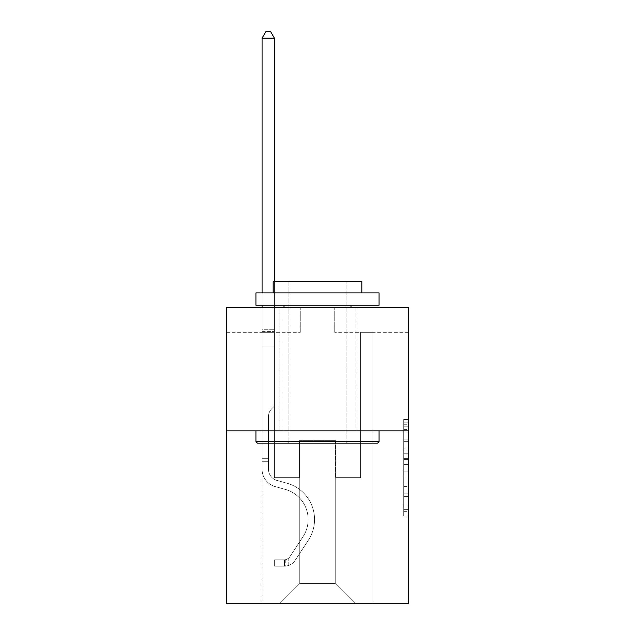 <?xml version="1.0" encoding="UTF-8"?>
<svg xmlns="http://www.w3.org/2000/svg" width="635" height="635" viewBox="0 0 635 635"><rect width="100%" height="100%" fill="white"/><g stroke="black" fill="none" stroke-linecap="round" stroke-linejoin="round"><path stroke-width="0.48" stroke-dasharray="3.17 2.38" d="M403.701 448.929L403.701 464.407L408.63 464.407L408.63 511.302L408.63 424.275L408.63 464.407L403.701 464.407L403.701 422.823L403.701 516.136L403.701 419.441L403.701 509.373L408.63 509.373L403.701 509.373L408.63 509.373L403.701 509.373L403.701 493.895L403.701 516.136L408.63 516.136L408.63 419.441L408.63 509.127L408.63 471.17L403.701 471.17L408.63 471.17L408.63 493.895L408.63 426.204L403.701 426.204L408.63 426.204L408.63 516.136L408.63 424.275L408.63 516.136L403.701 516.136L403.701 419.441L408.63 419.441L408.63 424.275L408.63 419.441L408.63 424.275L408.63 419.441L408.63 422.823L408.63 419.441L403.701 419.441L403.701 426.204L408.63 426.204L403.701 426.204L403.701 448.929L408.63 448.929M355.925 307.697L355.925 430.847L279.075 430.847L355.925 430.847L279.075 430.847L355.925 430.847L355.925 307.697L279.075 307.697L279.075 430.847L279.075 307.697L355.925 307.697M408.63 458.605L408.63 453.763L408.63 458.605L403.701 458.605L403.701 439.142L403.701 496.435L403.701 482.052L408.63 482.052L403.701 482.052L403.701 516.136L408.63 516.136L403.701 516.136L408.63 516.136L403.701 516.136L403.701 419.441L408.63 419.441L403.701 419.441L408.63 419.441L403.701 419.441L403.701 458.605L408.63 458.605M408.63 430.847L408.63 603.25L226.37 603.25L226.37 430.847L408.63 430.847L408.63 307.697L334.74 307.697L408.63 307.697L408.63 332.327L408.63 307.697L226.37 307.697L300.26 307.697L226.37 307.697L226.37 430.847L408.63 430.847L226.37 430.847M262.08 603.25L372.92 603.25L372.92 332.327L360.601 332.327L372.92 332.327L360.601 332.327L372.92 332.327L360.601 332.327L372.92 332.327L360.601 332.327L372.92 332.327L360.601 332.327L372.92 332.327L360.601 332.327L372.92 332.327L360.601 332.327L372.92 332.327L372.92 603.25L372.92 332.327L372.92 603.25L372.92 332.327L372.92 603.25L372.92 332.327L372.92 603.25L372.92 332.327L372.92 603.25L372.92 332.327L372.92 603.25L372.92 332.327L372.92 603.25L262.08 603.25L280.067 603.25L262.08 603.25L280.067 603.25L262.08 603.25L280.067 603.25L262.08 603.25L280.067 603.25L262.08 603.25L280.067 603.25L262.08 603.25L280.067 603.25L262.08 603.25L262.08 332.327L274.399 332.327L262.08 332.327L274.399 332.327L262.08 332.327L274.399 332.327L262.08 332.327L274.399 332.327L262.08 332.327L274.399 332.327L262.08 332.327L274.399 332.327L262.08 332.327L274.399 332.327L262.08 332.327L262.08 603.25M408.63 332.327L334.74 332.327L408.63 332.327M226.37 332.327L300.26 332.327L226.37 332.327L226.37 307.697L226.37 332.327M299.768 583.549L299.768 440.698L299.768 583.549L299.768 440.698L335.232 440.698L335.232 583.549L299.768 583.549L280.067 603.25L299.768 583.549L299.768 440.698L299.768 583.549L299.768 440.698L299.276 440.698L299.276 477.639L274.399 477.639L274.399 332.327L274.399 477.639L274.399 332.327L274.399 477.639L274.399 332.327L274.399 477.639L274.399 332.327L274.399 477.639L274.399 332.327L274.399 477.639L274.399 332.327L274.399 477.639L274.399 332.327L274.399 477.639L299.276 477.639L274.399 477.639L299.276 477.639L274.399 477.639L299.276 477.639L274.399 477.639L299.276 477.639L274.399 477.639L299.276 477.639L274.399 477.639L299.276 477.639L274.399 477.639L299.276 477.639L299.276 440.698L299.276 477.639L299.276 440.698L299.276 477.639L299.276 440.698L299.276 477.639L299.276 440.698L299.276 477.639L299.276 440.698L299.276 477.639L299.276 440.698L299.276 477.639L299.276 440.698L299.768 440.698L299.276 440.698L299.768 440.698L299.276 440.698L299.768 440.698L299.276 440.698L299.768 440.698L299.276 440.698L299.768 440.698L299.276 440.698L299.768 440.698L299.276 440.698L299.768 440.698L299.768 583.549L280.067 603.25L299.768 583.549L299.768 440.698L299.768 583.549L280.067 603.25L299.768 583.549L299.768 440.698L299.768 583.549L280.067 603.25L299.768 583.549L299.768 440.698L299.768 583.549L280.067 603.25L299.768 583.549L299.768 440.698L299.768 583.549L280.067 603.25L299.768 583.549L280.067 603.25L299.768 583.549L335.232 583.549L335.232 440.698L335.232 583.549L354.933 603.25L335.232 583.549L335.232 440.698L335.232 583.549L354.933 603.25L335.232 583.549L335.232 440.698L335.232 583.549L354.933 603.25L335.232 583.549L335.232 440.698L335.232 583.549L354.933 603.25L335.232 583.549L335.232 440.698L335.232 583.549L354.933 603.25L335.232 583.549L335.232 440.698L335.232 583.549L354.933 603.25L335.232 583.549L335.232 440.698L335.232 583.549L354.933 603.25L335.232 583.549L335.232 440.698L299.768 440.698L299.768 583.549L280.067 603.25L299.768 583.549M335.724 440.698L335.232 440.698L335.724 440.698L335.232 440.698L335.724 440.698L335.232 440.698L335.724 440.698L335.232 440.698L335.724 440.698L335.232 440.698L335.724 440.698L335.232 440.698L335.724 440.698L335.232 440.698L335.724 440.698L335.724 477.639L335.724 440.698M354.933 603.25L335.232 583.549L354.933 603.25M334.74 332.327L334.74 307.697L334.74 332.327M300.26 332.327L300.26 307.697L300.26 332.327M360.601 332.327L360.601 477.639L335.724 477.639L360.601 477.639L335.724 477.639L360.601 477.639L335.724 477.639L360.601 477.639L335.724 477.639L360.601 477.639L335.724 477.639L360.601 477.639L335.724 477.639L360.601 477.639L335.724 477.639L360.601 477.639L360.601 332.327M403.701 464.407L408.63 464.407L403.701 464.407M403.701 422.823L403.701 419.441L403.701 422.823L408.63 422.823L403.701 422.823M403.701 496.197L403.701 476.012L403.701 496.197L408.63 496.197L403.701 496.197M403.701 476.012L403.701 471.17L408.63 471.17L403.701 471.17L403.701 476.012L408.63 476.012L403.701 476.012M403.701 439.142L403.701 426.204L403.701 439.142L408.63 439.142L403.701 439.142M403.701 419.441L408.63 419.441L403.701 419.441L403.701 424.275L403.701 419.441L408.63 419.441M403.701 516.136L408.63 516.136L403.701 516.136L403.701 511.302L403.701 516.136M268.486 458.327L268.486 461.288L262.08 461.288L262.08 458.327L262.08 469.273L262.08 38.156L262.08 346.019L262.08 38.156L274.399 38.156L274.399 329.763L274.399 38.156L262.08 38.156L265.779 31.75L270.7 31.75L265.779 31.75L262.08 38.156L262.08 346.019L262.08 38.156L274.399 38.156L270.7 31.75L274.399 38.156L274.399 346.019L262.08 346.019L262.08 329.763L262.08 346.019L274.399 346.019L274.399 406.114L271.621 408.892A10.7 10.7 0 0 0 268.486 416.465A10.7 10.7 0 0 1 271.621 408.892L274.399 406.114L274.399 38.156L262.08 38.156L265.779 31.75L270.7 31.75L265.779 31.75L262.08 38.156L262.08 329.763L262.08 38.156L274.399 38.156L270.7 31.75L274.399 38.156L274.399 346.019L262.08 346.019L262.08 469.273A17.978 17.978 0 0 0 275.233 486.593A17.978 17.978 0 0 1 262.08 469.273L262.08 346.019L274.399 346.019L274.399 406.114L271.621 408.892A10.7 10.7 0 0 0 268.486 416.465A10.7 10.7 0 0 1 271.621 408.892L274.399 406.114L274.399 38.156L262.08 38.156L265.779 31.75L270.7 31.75L265.779 31.75L262.08 38.156L262.08 331.605L262.08 38.156L274.399 38.156L270.7 31.75L274.399 38.156L274.399 346.019L262.08 346.019L262.08 469.273A17.978 17.978 0 0 0 275.233 486.593A17.978 17.978 0 0 1 262.08 469.273L262.08 346.019L274.399 346.019L274.399 406.114L271.621 408.892A10.7 10.7 0 0 0 268.486 416.465A10.7 10.7 0 0 1 271.621 408.892L274.399 406.114L274.399 38.156L262.08 38.156L265.779 31.75L270.7 31.75L265.779 31.75L262.08 38.156L262.08 469.273A17.978 17.978 0 0 0 275.233 486.593A17.978 17.978 0 0 1 262.08 469.273L262.08 346.019L274.399 346.019L274.399 406.114L271.621 408.892A10.7 10.7 0 0 0 268.486 416.465A10.7 10.7 0 0 1 271.621 408.892L274.399 406.114L274.399 346.019L262.08 346.019L262.08 469.273A17.978 17.978 0 0 0 275.233 486.593L285.258 489.387L275.233 486.593A17.978 17.978 0 0 1 262.08 469.273L262.08 346.019L274.399 346.019L274.399 331.605L274.399 406.114L271.621 408.892A10.7 10.7 0 0 0 268.486 416.465A10.7 10.7 0 0 1 271.621 408.892L274.399 406.114L274.399 346.019L262.08 346.019L262.08 469.273A17.978 17.978 0 0 0 275.233 486.593A17.978 17.978 0 0 1 262.08 469.273L262.08 346.019L274.399 346.019L274.399 329.763L274.399 406.114L271.621 408.892A10.7 10.7 0 0 0 268.486 416.465A10.7 10.7 0 0 1 271.621 408.892L274.399 406.114L274.399 346.019L262.08 346.019L262.08 469.273A17.978 17.978 0 0 0 275.233 486.593A17.978 17.978 0 0 1 262.08 469.273L262.08 346.019L274.399 346.019L274.399 38.156L270.7 31.75L274.399 38.156L274.399 406.114L271.621 408.892A10.7 10.7 0 0 0 268.486 416.465A10.7 10.7 0 0 1 271.621 408.892L274.399 406.114L274.399 346.019L262.08 346.019L262.08 469.273L262.08 461.288L268.486 461.288L268.486 458.327L262.08 458.327L268.486 458.327L268.486 469.273L268.486 416.465L268.486 469.273A11.573 11.573 0 0 0 276.955 480.425A11.573 11.573 0 0 1 268.486 469.273L268.486 416.465L268.486 469.273L268.486 458.327L262.08 458.327L268.486 458.327L268.486 469.273A11.573 11.573 0 0 0 276.955 480.425A11.573 11.573 0 0 1 268.486 469.273L268.486 416.465L268.486 469.273A11.573 11.573 0 0 0 276.955 480.425A11.573 11.573 0 0 1 268.486 469.273L268.486 416.465L268.486 469.273L268.486 458.327L262.08 458.327L268.486 458.327L268.486 469.273A11.573 11.573 0 0 0 276.955 480.425L286.98 483.219L276.955 480.425A11.573 11.573 0 0 1 268.486 469.273L268.486 416.465L268.486 469.273A11.573 11.573 0 0 0 276.955 480.425A11.573 11.573 0 0 1 268.486 469.273L268.486 416.465L268.486 469.273L268.486 458.327L262.08 458.327M284.496 566.206A13.057 13.057 0 0 0 295.164 560.316L308.372 540.187A37.679 37.679 0 0 0 286.98 483.219L276.955 480.425A11.573 11.573 0 0 1 268.486 469.273A11.573 11.573 0 0 0 276.955 480.425L286.98 483.219L276.955 480.425A11.573 11.573 0 0 1 268.486 469.273L268.486 416.465L268.486 469.273A11.573 11.573 0 0 0 276.955 480.425A11.573 11.573 0 0 1 268.486 469.273A11.573 11.573 0 0 0 276.955 480.425L286.98 483.219A37.679 37.679 0 0 1 308.372 540.187A37.679 37.679 0 0 0 286.98 483.219L276.955 480.425A11.573 11.573 0 0 1 268.486 469.273A11.573 11.573 0 0 0 276.955 480.425A11.573 11.573 0 0 1 268.486 469.273A11.573 11.573 0 0 0 276.955 480.425L286.98 483.219L276.955 480.425A11.573 11.573 0 0 1 268.486 469.273A11.573 11.573 0 0 0 276.955 480.425L286.98 483.219L276.955 480.425A11.573 11.573 0 0 1 268.486 469.273A11.573 11.573 0 0 0 276.955 480.425A11.573 11.573 0 0 1 268.486 469.273A11.573 11.573 0 0 0 276.955 480.425L286.98 483.219A37.679 37.679 0 0 1 308.372 540.187A37.679 37.679 0 0 0 286.98 483.219L276.955 480.425A11.573 11.573 0 0 1 268.486 469.273A11.573 11.573 0 0 0 276.955 480.425L286.98 483.219A37.679 37.679 0 0 1 308.372 540.187L295.164 560.316L308.372 540.187A37.679 37.679 0 0 0 286.98 483.219L276.955 480.425L286.98 483.219A37.679 37.679 0 0 1 308.372 540.187A37.679 37.679 0 0 0 286.98 483.219L276.955 480.425L286.98 483.219A37.679 37.679 0 0 1 308.372 540.187A37.679 37.679 0 0 0 286.98 483.219L276.955 480.425L286.98 483.219A37.679 37.679 0 0 1 308.372 540.187L295.164 560.316L308.372 540.187A37.679 37.679 0 0 0 286.98 483.219L276.955 480.425L286.98 483.219A37.679 37.679 0 0 1 308.372 540.187A37.679 37.679 0 0 0 286.98 483.219A37.679 37.679 0 0 1 308.372 540.187L295.164 560.316A13.057 13.057 0 0 1 288.195 565.594A13.057 13.057 0 0 0 295.164 560.316L308.372 540.187A37.679 37.679 0 0 0 286.98 483.219A37.679 37.679 0 0 1 308.372 540.187A37.679 37.679 0 0 0 286.98 483.219A37.679 37.679 0 0 1 308.372 540.187L295.164 560.316L308.372 540.187A37.679 37.679 0 0 0 286.98 483.219A37.679 37.679 0 0 1 308.372 540.187L295.164 560.316L308.372 540.187A37.679 37.679 0 0 0 286.98 483.219A37.679 37.679 0 0 1 308.372 540.187A37.679 37.679 0 0 0 286.98 483.219A37.679 37.679 0 0 1 308.372 540.187L295.164 560.316A13.057 13.057 0 0 1 288.195 565.594C284.393 566.404 284.393 566.404 288.195 565.594C284.393 566.404 284.393 566.404 288.195 565.594A13.057 13.057 0 0 0 295.164 560.316L308.372 540.187A37.679 37.679 0 0 0 286.98 483.219A37.679 37.679 0 0 1 308.372 540.187L295.164 560.316A13.057 13.057 0 0 1 288.195 565.594C284.393 566.404 284.393 566.404 288.195 565.594C284.393 566.404 284.393 566.404 288.195 565.594A13.057 13.057 0 0 0 295.164 560.316L308.372 540.187L295.164 560.316A13.057 13.057 0 0 1 288.195 565.594C284.393 566.404 284.393 566.404 288.195 565.594C284.393 566.404 284.393 566.404 288.195 565.594A13.057 13.057 0 0 0 295.164 560.316L308.372 540.187L295.164 560.316A13.057 13.057 0 0 1 288.195 565.594C284.393 566.404 284.393 566.404 288.195 565.594C284.393 566.404 284.393 566.404 288.195 565.594A13.057 13.057 0 0 0 295.164 560.316L308.372 540.187L295.164 560.316A13.057 13.057 0 0 1 288.195 565.594C284.393 566.404 284.393 566.404 288.195 565.594C284.393 566.404 284.393 566.404 288.195 565.594A13.057 13.057 0 0 0 295.164 560.316L308.372 540.187L295.164 560.316A13.057 13.057 0 0 1 288.195 565.594C284.393 566.404 284.393 566.404 288.195 565.594C284.393 566.404 284.393 566.404 288.195 565.594A13.057 13.057 0 0 0 295.164 560.316A13.057 13.057 0 0 1 284.496 566.206L284.496 559.8A6.652 6.652 0 0 0 289.814 556.8L303.014 536.678A31.282 31.282 0 0 0 285.258 489.387L275.233 486.593L285.258 489.387A31.282 31.282 0 0 1 303.014 536.678A31.282 31.282 0 0 0 285.258 489.387L275.233 486.593A17.978 17.978 0 0 1 262.08 469.273A17.978 17.978 0 0 0 275.233 486.593A17.978 17.978 0 0 1 262.08 469.273A17.978 17.978 0 0 0 275.233 486.593L285.258 489.387L275.233 486.593A17.978 17.978 0 0 1 262.08 469.273A17.978 17.978 0 0 0 275.233 486.593A17.978 17.978 0 0 1 262.08 469.273A17.978 17.978 0 0 0 275.233 486.593L285.258 489.387L275.233 486.593A17.978 17.978 0 0 1 262.08 469.273A17.978 17.978 0 0 0 275.233 486.593L285.258 489.387A31.282 31.282 0 0 1 303.014 536.678A31.282 31.282 0 0 0 285.258 489.387L275.233 486.593A17.978 17.978 0 0 1 262.08 469.273A17.978 17.978 0 0 0 275.233 486.593A17.978 17.978 0 0 1 262.08 469.273A17.978 17.978 0 0 0 275.233 486.593L285.258 489.387L275.233 486.593A17.978 17.978 0 0 1 262.08 469.273A17.978 17.978 0 0 0 275.233 486.593L285.258 489.387A31.282 31.282 0 0 1 303.014 536.678L289.814 556.8L303.014 536.678A31.282 31.282 0 0 0 285.258 489.387L275.233 486.593L285.258 489.387A31.282 31.282 0 0 1 303.014 536.678A31.282 31.282 0 0 0 285.258 489.387L275.233 486.593L285.258 489.387A31.282 31.282 0 0 1 303.014 536.678A31.282 31.282 0 0 0 285.258 489.387L275.233 486.593L285.258 489.387A31.282 31.282 0 0 1 303.014 536.678L289.814 556.8L303.014 536.678A31.282 31.282 0 0 0 285.258 489.387L275.233 486.593L285.258 489.387A31.282 31.282 0 0 1 303.014 536.678A31.282 31.282 0 0 0 285.258 489.387A31.282 31.282 0 0 1 303.014 536.678L289.814 556.8A6.652 6.652 0 0 1 288.195 558.514C284.456 560.229 284.456 560.229 288.195 558.514C284.456 560.229 284.456 560.229 288.195 558.514A6.652 6.652 0 0 0 289.814 556.8L303.014 536.678A31.282 31.282 0 0 0 285.258 489.387A31.282 31.282 0 0 1 303.014 536.678A31.282 31.282 0 0 0 285.258 489.387A31.282 31.282 0 0 1 303.014 536.678L289.814 556.8L303.014 536.678A31.282 31.282 0 0 0 285.258 489.387A31.282 31.282 0 0 1 303.014 536.678L289.814 556.8L303.014 536.678A31.282 31.282 0 0 0 285.258 489.387A31.282 31.282 0 0 1 303.014 536.678A31.282 31.282 0 0 0 285.258 489.387A31.282 31.282 0 0 1 303.014 536.678L289.814 556.8A6.652 6.652 0 0 1 288.195 558.514C284.456 560.229 284.456 560.229 288.195 558.514C284.456 560.229 284.456 560.229 288.195 558.514A6.652 6.652 0 0 0 289.814 556.8L303.014 536.678A31.282 31.282 0 0 0 285.258 489.387A31.282 31.282 0 0 1 303.014 536.678L289.814 556.8A6.652 6.652 0 0 1 288.195 558.514C284.456 560.229 284.456 560.229 288.195 558.514C284.456 560.229 284.456 560.229 288.195 558.514A6.652 6.652 0 0 0 289.814 556.8L303.014 536.678L289.814 556.8A6.652 6.652 0 0 1 288.195 558.514C284.456 560.229 284.456 560.229 288.195 558.514C284.456 560.229 284.456 560.229 288.195 558.514A6.652 6.652 0 0 0 289.814 556.8L303.014 536.678L289.814 556.8A6.652 6.652 0 0 1 288.195 558.514C284.456 560.229 284.456 560.229 288.195 558.514C284.456 560.229 284.456 560.229 288.195 558.514A6.652 6.652 0 0 0 289.814 556.8L303.014 536.678L289.814 556.8A6.652 6.652 0 0 1 288.195 558.514C284.456 560.229 284.456 560.229 288.195 558.514C284.456 560.229 284.456 560.229 288.195 558.514A6.652 6.652 0 0 0 289.814 556.8L303.014 536.678L289.814 556.8A6.652 6.652 0 0 1 288.195 558.514C284.456 560.229 284.456 560.229 288.195 558.514C284.456 560.229 284.456 560.229 288.195 558.514A6.652 6.652 0 0 0 289.814 556.8A6.652 6.652 0 0 1 284.496 559.8L284.496 566.206L274.645 566.206L284.496 566.206A13.057 13.057 0 0 0 295.164 560.316A13.057 13.057 0 0 1 284.496 566.206L284.496 559.8L274.645 559.8L284.496 559.8A6.652 6.652 0 0 0 289.814 556.8A6.652 6.652 0 0 1 284.496 559.8L284.496 566.206L274.645 566.206L274.645 559.8L274.645 566.206L284.496 566.206A13.057 13.057 0 0 0 295.164 560.316A13.057 13.057 0 0 1 284.496 566.206L284.496 559.8L274.645 559.8L284.496 559.8A6.652 6.652 0 0 0 289.814 556.8A6.652 6.652 0 0 1 284.496 559.8L284.496 566.206L274.645 566.206L274.645 559.8L274.645 566.206L284.496 566.206A13.057 13.057 0 0 0 295.164 560.316A13.057 13.057 0 0 1 284.496 566.206L284.496 559.8L274.645 559.8L284.496 559.8A6.652 6.652 0 0 0 289.814 556.8A6.652 6.652 0 0 1 284.496 559.8L284.496 566.206L274.645 566.206L274.645 559.8L274.645 566.206L284.496 566.206A13.057 13.057 0 0 0 295.164 560.316A13.057 13.057 0 0 1 284.496 566.206L284.496 559.8L274.645 559.8L284.496 559.8A6.652 6.652 0 0 0 289.814 556.8A6.652 6.652 0 0 1 284.496 559.8L284.496 566.206L274.645 566.206L274.645 559.8L274.645 566.206L284.496 566.206A13.057 13.057 0 0 0 295.164 560.316A13.057 13.057 0 0 1 284.496 566.206L284.496 559.8L274.645 559.8L284.496 559.8A6.652 6.652 0 0 0 289.814 556.8A6.652 6.652 0 0 1 284.496 559.8L284.496 566.206L274.645 566.206L274.645 559.8L274.645 566.206L284.496 566.206A13.057 13.057 0 0 0 295.164 560.316A13.057 13.057 0 0 1 284.496 566.206L284.496 559.8L274.645 559.8L284.496 559.8A6.652 6.652 0 0 0 289.814 556.8A6.652 6.652 0 0 1 284.496 559.8L284.496 566.206L274.645 566.206L274.645 559.8L274.645 566.206L284.496 566.206M257.405 443.159L377.595 443.159L379.071 441.682L255.929 441.682L379.071 441.682L255.929 441.682L257.405 443.159L377.595 443.159L257.405 443.159M288.933 441.682L287.449 443.159L347.551 443.159L287.449 443.159L347.551 443.159L287.449 443.159L288.933 441.682L288.933 281.591L346.067 281.591L288.933 281.591L346.067 281.591L288.933 281.591L288.933 441.682L346.067 441.682L347.551 443.159L346.067 441.682L288.933 441.682L346.067 441.682L346.067 281.591L346.067 441.682L288.933 441.682M379.071 292.918L255.929 292.918L255.929 305.237L379.071 305.237L255.929 305.237L379.071 305.237L379.071 292.918L255.929 292.918L379.071 292.918M273.169 292.918L361.831 292.918L361.831 281.591L273.169 281.591L361.831 281.591L273.169 281.591L273.169 292.918L361.831 292.918M255.929 430.847L379.071 430.847L255.929 430.847L379.071 430.847L255.929 430.847L255.929 441.682M379.071 430.847L379.071 441.682M284.004 305.237L350.996 305.237L284.004 305.237L350.996 305.237L284.004 305.237L284.004 430.847L350.996 430.847L284.004 430.847L350.996 430.847L284.004 430.847L284.004 307.697M350.996 305.237L350.996 307.697M262.08 307.697L262.08 38.156L274.399 38.156L262.08 38.156L265.779 31.75L270.7 31.75L265.779 31.75L262.08 38.156L262.08 329.763L262.08 38.156L274.399 38.156L270.7 31.75L274.399 38.156L274.399 329.763L274.399 38.156L262.08 38.156L265.779 31.75L270.7 31.75L265.779 31.75L262.08 38.156L274.399 38.156L270.7 31.75L274.399 38.156L274.399 307.697M274.645 559.8L284.25 559.8L274.645 559.8L274.645 566.206L274.645 559.8M262.08 329.763L262.08 331.605L262.08 329.763L274.399 329.763L262.08 329.763M262.08 292.918L262.08 305.237M288.195 565.594C284.393 566.404 284.393 566.404 288.195 565.594C284.393 566.404 284.393 566.404 288.195 565.594L288.195 558.514L288.195 565.594M274.399 281.591L274.399 305.237M274.399 38.156L270.7 31.75L265.779 31.75L262.08 38.156M403.701 493.895L408.63 493.895L403.701 493.895M403.701 486.648L408.63 486.648M403.701 441.682L408.63 441.682L403.701 441.682M403.701 424.275L408.63 424.275M403.701 511.302L408.63 511.302M403.701 505.984L408.63 505.984M403.701 429.593L408.63 429.593M403.701 459.565L408.63 459.565L403.701 459.565M403.701 486.886L408.63 486.886L403.701 486.886M403.701 496.435L408.63 496.435L403.701 496.435M403.701 453.763L408.63 453.763L403.701 453.763M262.08 331.605L274.399 331.605L262.08 331.605M268.486 461.288L262.08 461.288L268.486 461.288M403.701 509.127L408.63 509.127M403.701 509.373L408.63 509.373M403.701 426.204L408.63 426.204M285.234 559.729L285.234 566.174"/><path stroke-width="0.95" d="M408.63 430.847L408.63 603.25L226.37 603.25L226.37 307.697L408.63 307.697L408.63 430.847L226.37 430.847M257.405 443.159L255.929 441.682L379.071 441.682L377.595 443.159L257.405 443.159M379.071 292.918L379.071 305.237L255.929 305.237L255.929 292.918L379.071 292.918M273.169 292.918L273.169 281.591L361.831 281.591L361.831 292.918M379.071 430.847L379.071 441.682M255.929 430.847L255.929 441.682M350.996 305.237L350.996 307.697M284.004 305.237L284.004 307.697M274.399 281.591L274.399 38.156L262.08 38.156L262.08 292.918M262.08 305.237L262.08 307.697M274.399 305.237L274.399 307.697M262.08 38.156L265.779 31.75L270.7 31.75L274.399 38.156"/></g></svg>
